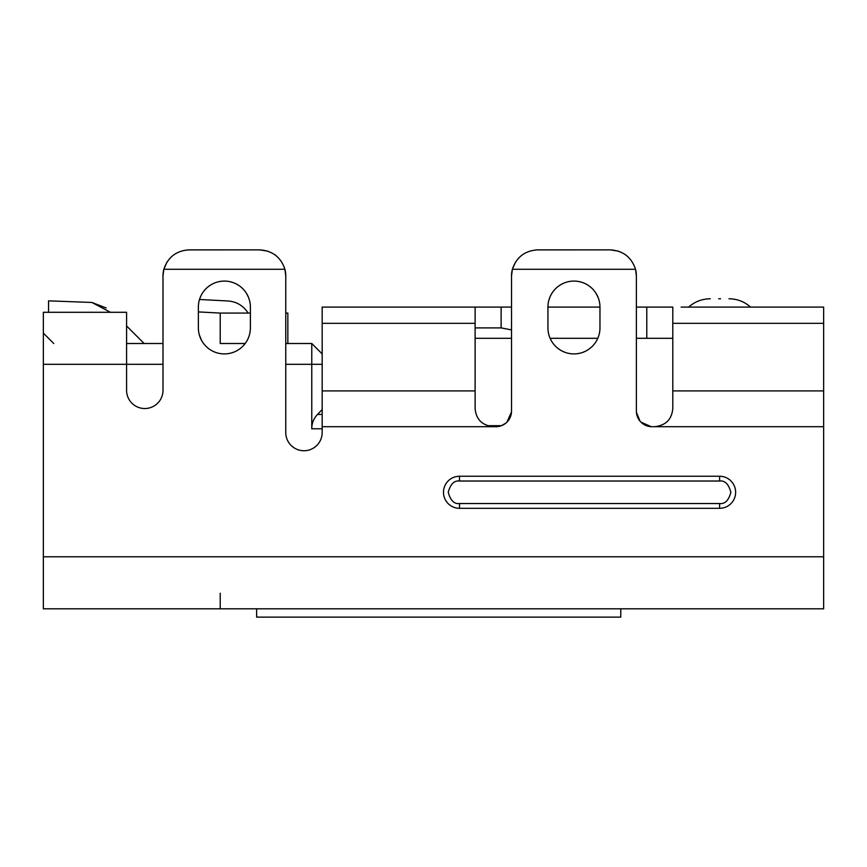 <?xml version="1.0" encoding="UTF-8"?>
<svg xmlns="http://www.w3.org/2000/svg" width="867" height="867" viewBox="0 0 867 867"><rect width="100%" height="100%" fill="white"/><g stroke="black" fill="none" stroke-linecap="round" stroke-linejoin="round"><path stroke-width="1.3" d="M515.529 262.018L512.375 269.279L511.53 275.879L511.53 411.099A15.606 15.606 0 0 1 495.924 426.705L322.177 426.705L322.177 432.535A18.207 18.207 0 0 1 303.97 450.742A18.207 18.207 0 0 1 285.763 432.535L285.763 275.879L285.763 313.074L287.844 313.074L287.844 343.505L311.773 343.505L322.177 353.909L311.773 343.505L285.763 343.505M322.177 428.775L311.773 428.775C311.773 423.259 313.67 418.49 317.463 414.48L322.177 409.495M250.39 313.074L220.218 313.074L220.218 343.505L245.188 343.505L220.218 343.505M311.773 428.775L311.773 343.505M126.582 325.97L144.117 343.505L162.996 343.505L126.582 343.505M106.175 307.958L91.913 302.464L110.467 312.293M91.913 302.464L48.552 300.849L48.552 312.293M200.418 296.969L199.508 299.483L228.054 300.979C236.724 301.727 243.432 305.758 248.157 313.074M220.218 313.074L198.37 311.925M487.373 425.697L501.451 425.697M720.542 298.768L718.678 298.768L720.542 298.768M688.626 307.091C694.803 301.651 702.01 298.877 710.246 298.768C702.01 298.877 694.803 301.651 688.626 307.091L750.594 307.091C744.417 301.651 737.21 298.877 728.974 298.768C737.21 298.877 744.417 301.651 750.594 307.091M166.995 262.018L163.841 269.279L162.996 275.879L162.996 390.323A18.207 18.207 0 0 1 144.789 408.53A18.207 18.207 0 0 1 126.582 390.323L126.582 364.313L43.35 364.313L43.35 608.807L823.65 608.807L823.65 426.705L654.585 426.705C665.758 425.459 671.827 419.39 672.792 408.498L672.792 390.919L823.65 390.919L823.65 323.326L672.792 323.326L672.792 390.919M599.964 327.899A26.01 26.01 0 0 1 573.954 353.909A26.01 26.01 0 0 1 547.944 327.899L547.944 307.091A26.01 26.01 0 0 1 573.954 281.081A26.01 26.01 0 0 1 599.964 307.091L599.964 327.899M250.39 327.899A26.01 26.01 0 0 1 224.38 353.909A26.01 26.01 0 0 1 198.37 327.899L198.37 307.091A26.01 26.01 0 0 1 224.38 281.081A26.01 26.01 0 0 1 250.39 307.091L250.39 327.899M224.759 281.081L225.572 281.114M226.059 281.136L227.631 281.287M228.281 281.374L229.495 281.591M230.34 281.775L232.735 282.458M233.125 282.599L234.383 283.075M234.664 283.206L235.445 283.552M235.867 283.758L237.179 284.441M237.905 284.875L238.858 285.481M239.129 285.666L239.834 286.175M240.17 286.424L241.394 287.421M241.958 287.92L242.782 288.711M243.042 288.971L243.584 289.545M243.952 289.957L244.873 291.074M245.383 291.745L246.011 292.645M246.51 293.425L248.471 297.294M248.515 297.381L249.447 300.145M249.718 301.196L249.848 301.781M574.333 281.081L575.146 281.114M575.634 281.136L577.205 281.287M577.856 281.374L579.069 281.591M579.915 281.775L582.31 282.458M582.7 282.599L583.957 283.075M584.239 283.206L585.019 283.552M585.442 283.758L586.753 284.441M587.479 284.875L588.433 285.481M588.704 285.666L589.408 286.175M589.744 286.424L590.969 287.421M591.532 287.92L592.356 288.711M592.616 288.971L593.158 289.545M593.527 289.957L594.448 291.074M594.957 291.745L595.586 292.645M596.084 293.425L598.046 297.294M598.089 297.381L599.021 300.145M599.292 301.196L599.422 301.781M823.65 323.326L823.65 307.091L681.115 307.091M511.53 307.091L322.177 307.091L322.177 426.705M823.65 337.642L823.65 327.899M43.35 312.293L43.35 364.313L43.35 312.293L126.582 312.293L126.582 364.313L162.996 364.313M651.193 426.694L640.941 422.131M640.019 421.124L636.421 412.334M654.585 426.705L651.984 426.705A15.606 15.606 0 0 1 636.378 411.099L636.378 338.303L646.782 338.303L646.782 307.091L636.378 307.091L636.378 275.879L635.533 269.279L512.375 269.279A26.01 26.01 0 0 0 511.53 275.879M511.508 411.901L506.946 422.153M505.949 423.063L501.408 425.697M267.903 251.181L259.753 249.869C272.487 250.715 280.865 257.185 284.918 269.279A26.01 26.01 0 0 1 285.763 275.879L284.918 269.279L163.841 269.279A26.01 26.01 0 0 0 162.996 275.879L162.996 343.505M551.152 340.406L550.122 338.303L597.797 338.303L597.428 339.105M597.374 339.214L596.659 340.601M596.323 341.175L595.575 342.357M595.488 342.487L594.903 343.31M594.578 343.744L593.743 344.784M593.321 345.261L592.334 346.301M592.237 346.399L591.489 347.114M591.121 347.439L590.015 348.361M589.625 348.653L588.368 349.553M586.428 350.723L585.463 351.222M585.084 351.406L582.765 352.37M582.342 352.522L581.031 352.923M580.413 353.097L577.823 353.617M577.411 353.682L575.959 353.834M575.406 353.866L573.932 353.909M573.813 353.909L572.762 353.877M572.274 353.855L570.844 353.725M570.356 353.66L568.839 353.4M566.639 352.858L565.587 352.533M565.208 352.392L562.889 351.438M562.466 351.233L561.274 350.604M560.7 350.279L558.5 348.827M558.164 348.567L557.048 347.667M556.614 347.288L555.552 346.28M555.454 346.182L554.75 345.445M554.381 345.033L553.536 344.015M553.146 343.505L552.322 342.346M548.844 300.318L549.992 296.969M550.025 296.904L550.48 295.885M550.534 295.777L551.314 294.281M551.759 293.534L552.333 292.634M552.55 292.32L553.005 291.67M553.33 291.247L554.251 290.109M554.804 289.491L555.574 288.689M555.834 288.429L556.43 287.877M556.787 287.551L558.012 286.533M558.521 286.153L559.54 285.438M560.266 284.972L562.445 283.769M562.824 283.585L564.049 283.043M564.33 282.924L565.143 282.62M565.566 282.469L566.996 282.024M567.798 281.818L568.915 281.569M569.24 281.515L570.085 281.374M570.497 281.309L572.09 281.146M572.827 281.103L573.954 281.081M203.572 343.505L202.748 342.346M201.577 340.406L199.345 334.955M199.15 334.239L198.901 333.134M200.45 296.904L200.906 295.885M200.96 295.777L201.74 294.281M202.184 293.534L202.759 292.634M202.976 292.32L203.431 291.67M203.756 291.247L204.677 290.109M205.23 289.491L205.999 288.689M206.259 288.429L206.855 287.877M207.213 287.551L208.438 286.533M208.947 286.153L209.966 285.438M210.692 284.972L212.87 283.769M213.249 283.585L214.474 283.043M214.756 282.924L215.569 282.62M215.991 282.469L217.422 282.024M218.224 281.818L219.34 281.569M219.665 281.515L220.511 281.374M220.922 281.309L222.516 281.146M223.252 281.103L224.38 281.081M53.754 343.505L43.35 333.101M275.793 255.397L274.947 254.768M163.841 269.279C167.895 257.185 176.272 250.715 189.006 249.869L259.753 249.869L187.424 249.913M618.279 251.105L610.368 249.869L535.958 249.913M667.352 421.481L668.067 420.712M823.65 407.793L823.65 405.236M322.177 390.919L475.116 390.919L475.116 408.498C476.059 419.368 482.128 425.437 493.323 426.705M823.65 390.919L823.65 426.705M646.782 307.091L672.792 307.091L672.792 323.326M459.51 476.254L719.61 476.254A16.029 16.029 0 0 1 735.639 492.283A16.029 16.029 0 0 1 719.61 508.311L459.51 508.311A16.029 16.029 0 0 1 443.481 492.283A16.029 16.029 0 0 1 459.51 476.254L459.51 481.022L719.61 481.022C724.931 480.383 728.692 484.133 730.87 492.283C728.692 500.432 724.931 504.182 719.61 503.543L719.61 508.311M636.378 411.099L636.378 275.879A26.01 26.01 0 0 0 635.533 269.279C631.479 257.185 623.102 250.715 610.368 249.869L537.54 249.869C524.806 250.715 516.429 257.185 512.375 269.279M322.177 307.091L475.116 307.091L475.116 323.326L322.177 323.326M475.116 390.919L475.116 323.326M672.792 338.303L646.782 338.303M511.53 338.303L475.116 338.303M599.964 307.091L547.944 307.091M501.126 307.091L501.126 327.899L511.53 329.904M501.126 327.899L475.116 327.899M768.064 608.807L241.026 608.807L256.632 608.807L256.632 617.131L620.772 617.131L620.772 608.807M235.824 608.807L241.026 608.807M220.218 608.807L220.218 593.201L220.218 608.807L43.35 608.807M782.034 608.807L823.65 608.807M322.177 414.48L317.463 414.48M285.763 364.313L322.177 364.313M43.35 556.787L823.65 556.787M719.61 476.254L719.61 481.022M459.51 508.311L459.51 503.543C454.189 504.182 450.428 500.432 448.25 492.283C450.428 484.133 454.189 480.383 459.51 481.022M719.61 503.543L459.51 503.543"/></g></svg>
